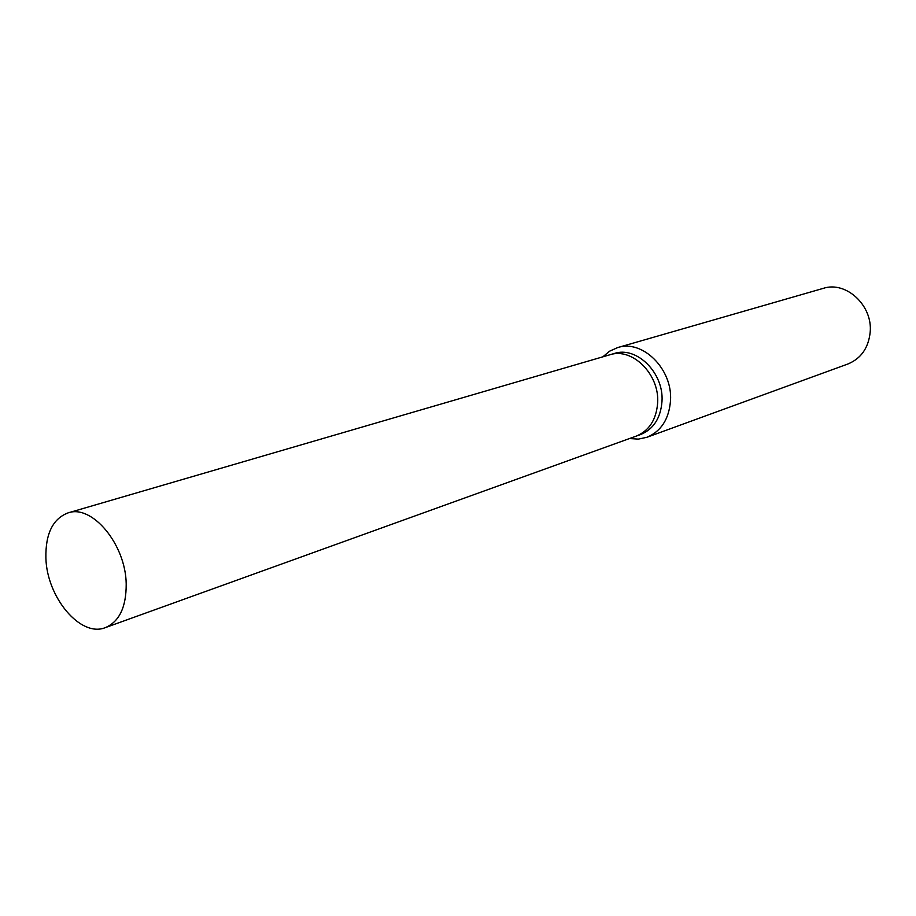 <?xml version="1.0" encoding="UTF-8"?>
<svg xmlns="http://www.w3.org/2000/svg" width="916" height="916" viewBox="0 0 916 916"><rect width="100%" height="100%" fill="white"/><g stroke="black" fill="none" stroke-linecap="round" stroke-linejoin="round"><path stroke-width="1.37" d="M636.048 436.176L640.605 434.539C653.543 429.157 660.676 418.108 661.993 401.368C664.008 372.881 636.54 345.801 614.189 353.519L609.541 354.87M609.747 354.813C632.132 347.084 659.646 374.266 657.654 402.845C656.348 419.642 649.204 430.726 636.242 436.108C649.204 430.726 656.348 419.642 657.654 402.845C659.657 374.266 632.132 347.084 609.747 354.813L68.024 512.903C52.819 518.742 45.434 533.788 45.892 558.016C46.819 597.461 80.688 637.868 105.409 627.597C119.378 621.586 126.316 607.01 126.202 583.881C125.721 544.39 92.081 504.098 68.024 512.903M629.452 438.558L638.326 439.119L646.868 437.298C661.157 431.322 669.035 419.093 670.512 400.624C672.779 369.091 642.391 339.138 617.624 347.599L609.655 351.16L602.82 356.839M646.868 437.298L847.918 363.984C861.04 358.545 868.46 347.977 870.177 332.268C872.891 305.486 846.029 280.708 823.278 288.357L617.624 347.599M636.242 436.108L105.409 627.597"/></g></svg>
